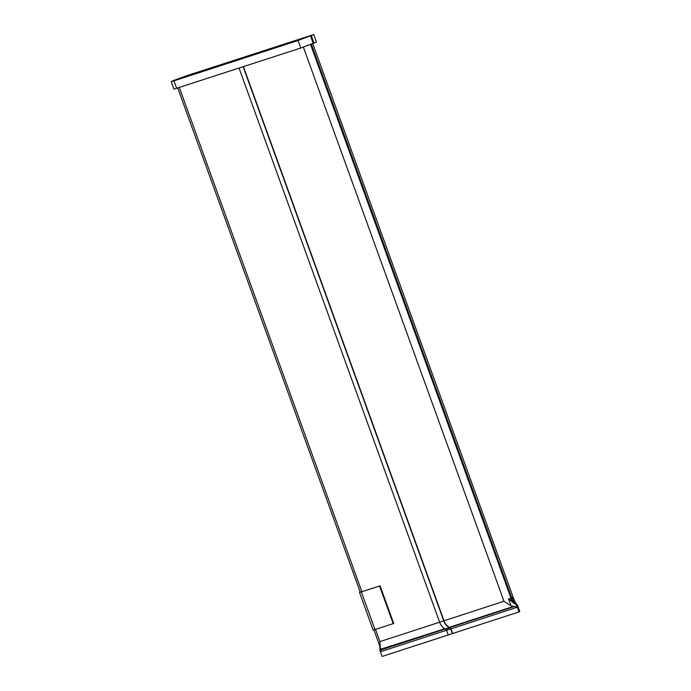<?xml version="1.0" encoding="UTF-8"?>
<svg xmlns="http://www.w3.org/2000/svg" width="691" height="691" viewBox="0 0 691 691"><rect width="100%" height="100%" fill="white"/><g stroke="black" fill="none" stroke-linecap="round" stroke-linejoin="round"><path stroke-width="1.04" d="M177.777 88.033L360.287 592.204L380.093 585.847L393.715 623.489L373.157 630.123L359.527 592.481L379.575 586.054L393.196 623.697M177.535 79.171L309.404 36.122L183.927 76.856L177.63 79.439M173.614 80.502L171.195 81.616L173.968 80.856L298.028 40.51L313.731 34.55L186.898 75.656L173.614 80.502M171.195 81.616L173.916 89.148L300.749 48.042L316.461 42.082L313.731 34.55M519.027 611.915L519.805 611.604L517.714 605.826L516.937 606.137L519.027 611.915L452.622 633.517L450.921 628.819A2.004 1.391 72 0 0 449.85 627.514L514.389 606.525L511.055 605.86L508.455 598.682L513.698 603.105L515.054 603.779L516.065 603.381L513.836 599.874L512.903 596.894L514.64 601.688M239.051 68.107L439.64 622.211A10.417 7.238 72 0 0 445.203 628.983L445.695 629.216A1.607 1.114 -108 0 1 446.55 630.261L448.252 634.96L382.097 656.45L380.007 650.672L379.851 646.249M508.455 598.682L512.204 599.054L512.903 596.894M514.389 606.525L517.326 607.216L450.921 628.819M516.937 606.137L515.054 603.779M516.065 603.381L517.714 605.826M375.515 629.449L379.92 641.611L380.197 647.217L381.19 649.842L445.263 629.009M381.156 649.091L444.797 628.767M446.541 630.244L380.395 651.751L381.19 649.842M449.85 627.514L449.357 627.281A10.011 6.962 -108 0 1 444.002 620.768L243.431 66.681M444.002 620.768L503.981 601.265L511.055 605.86M243.163 66.768L443.743 620.872A10.417 7.238 72 0 0 449.314 627.644L449.798 627.877A1.607 1.114 -108 0 1 450.662 628.922L452.363 633.621L448.252 634.96M360.253 592.109L359.527 592.481M379.575 586.054L380.093 585.847M361.877 591.764L179.34 87.524M379.92 641.611L443.743 620.872M184.1 77.332L183.927 76.856M176.689 88.388L173.968 80.856M314.042 43.188L311.321 35.664M313.265 43.498L310.544 35.975M300.749 48.042L298.028 40.51M515.201 602.5L513.698 603.105M514.069 602.967A6.012 4.319 68.1 0 1 511.426 599.365L310.587 44.544M514.847 602.656A6.012 4.319 68.1 0 1 512.204 599.054L311.365 44.25M513.37 606.465L449.357 627.281M449.314 627.644L445.203 628.983M449.798 627.877L445.695 629.216M450.662 628.922L446.55 630.261M503.981 601.265L303.392 47.152M361.358 591.98L374.988 629.622M380.197 647.217L373.943 629.942M514.95 602.181L312.781 43.697"/></g></svg>
